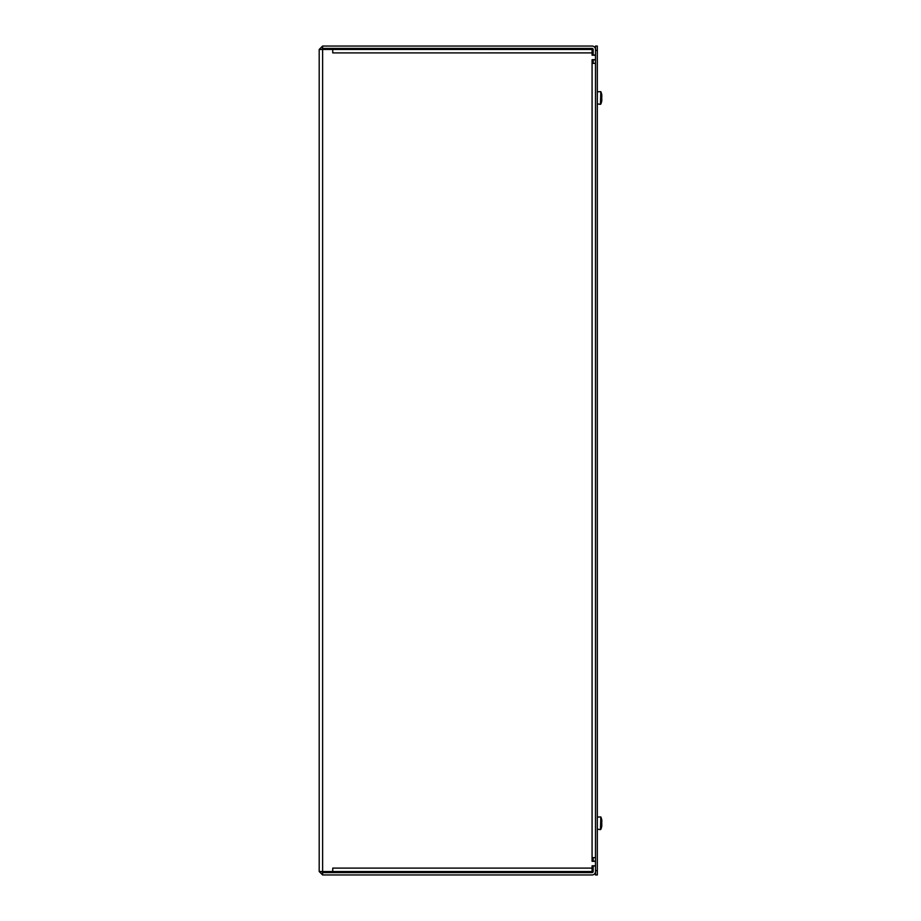 <?xml version="1.0" encoding="UTF-8"?>
<svg xmlns="http://www.w3.org/2000/svg" width="921" height="921" viewBox="0 0 921 921"><rect width="100%" height="100%" fill="white"/><g stroke="black" fill="none" stroke-linecap="round" stroke-linejoin="round"><path stroke-width="1.38" d="M595.496 63.353L592.076 63.353L592.076 59.692L595.496 59.692L595.496 55.202L592.076 55.202L592.076 49.469L322.615 49.469L322.615 871.531L332.746 871.531L332.746 868.1L332.746 871.531L592.076 871.531L592.076 865.798L595.496 865.798L595.496 861.308L592.076 861.308L592.076 857.647L595.496 857.647M592.076 861.308L592.076 59.692M321.544 871.531L322.615 872.601L322.615 874.95L592.076 874.95A3.419 3.419 0 0 0 595.496 871.531L595.496 866.143L593.147 865.798M593.147 861.308L595.496 860.962L595.496 857.681L593.147 857.681L593.147 860.962M593.147 60.038L593.147 63.319L595.496 63.319L595.496 60.038L593.147 59.692M593.147 55.202L595.496 54.857L595.496 49.469A3.419 3.419 0 0 0 592.076 46.05L322.615 46.05L322.615 48.399L592.076 48.399A1.071 1.071 0 0 1 593.147 49.469L593.147 54.857M332.746 52.9L332.746 49.469L332.746 52.9L592.076 52.888M322.615 874.95L319.196 871.531L319.196 49.469L322.615 49.469M322.615 872.601L592.076 872.601A1.071 1.071 0 0 0 593.147 871.531L593.147 866.143M319.196 871.531L322.615 871.531M319.196 49.469L322.615 46.05M322.615 48.399L321.544 49.469M595.496 871.531L595.496 874.95L597.326 874.95L597.326 46.05L595.496 46.05L595.496 49.469M597.326 50.367L595.496 50.367L595.496 870.633L597.326 870.633M601.724 94.587L601.724 94.587A16.014 16.002 90 0 1 601.804 94.99L601.724 97.131A15.83 15.807 90 0 1 601.724 98.582L601.804 100.723A16.014 16.002 90 0 1 601.724 101.126L601.724 101.126M601.804 98.582L601.735 101.114A16.014 16.014 0 0 1 600.826 104.061L600.826 91.651L597.326 91.801L597.326 103.912L600.457 104.315L600.826 91.651A16.014 16.014 0 0 1 601.747 94.587L601.804 94.99M601.724 819.874L601.724 819.874A16.014 16.002 90 0 1 601.804 820.277L601.724 822.418A15.83 15.807 90 0 1 601.724 823.869L601.804 826.01A16.014 16.002 90 0 1 601.724 826.413L601.724 826.413M601.804 823.869L601.735 826.402A16.014 16.014 0 0 1 600.826 829.349L600.826 816.939L597.326 817.088L597.326 829.199L600.457 829.602L600.826 816.939A16.014 16.014 0 0 1 601.747 819.874L601.804 820.277M332.746 868.112L592.076 868.112M601.804 97.131L601.804 95.013M601.804 822.418L601.804 820.3M601.735 97.154L601.735 98.559M601.735 822.441L601.735 823.846"/></g></svg>
